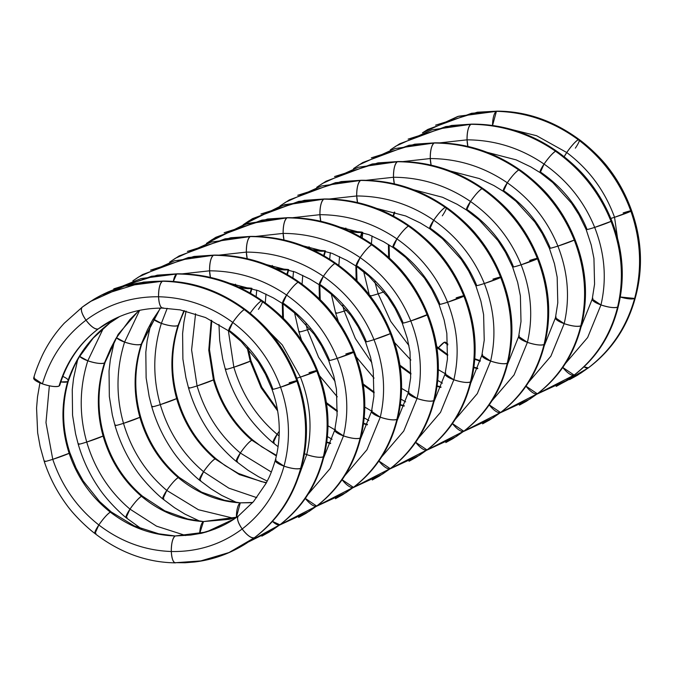 <?xml version="1.0" encoding="UTF-8"?>
<svg xmlns="http://www.w3.org/2000/svg" width="674" height="674" viewBox="0 0 674 674"><rect width="100%" height="100%" fill="white"/><g stroke="black" fill="none" stroke-linecap="round" stroke-linejoin="round"><path stroke-width="1.01" d="M68.344 380.97C61.578 404.779 62.084 428.706 69.869 452.768L76.027 467.975L83.197 480.983L99.651 501.574L111.328 512.013L110.325 512.147C107.276 514.144 103.451 518.424 98.842 524.97C77.148 507.876 61.789 485.996 52.766 459.339L45.975 422.598L49.354 385.814L45.975 422.598L52.766 459.339C61.789 485.996 77.148 507.876 98.842 524.97C77.148 507.876 61.789 485.996 52.766 459.339A13.531 0.725 -18.9 0 0 69.127 453.29C77.173 477.192 90.906 496.814 110.325 512.147C90.906 496.814 77.173 477.192 69.127 453.29L52.766 459.339C45.773 461.522 43.187 462.086 45.015 461.008C43.187 462.086 45.773 461.522 52.766 459.339L69.127 453.29C61.427 429.271 60.93 405.411 67.644 381.703A13.531 3.387 -164.3 0 1 60.845 381.939A13.531 3.387 15.7 0 0 67.644 381.703L60.845 381.939L67.644 381.703A13.531 3.387 15.7 0 0 62.834 376.412A13.531 3.387 15.7 0 1 67.644 381.703L68.327 381.021L67.644 381.703A13.531 3.387 -164.3 0 1 60.845 381.939A13.531 3.387 15.7 0 0 67.644 381.703C75.656 357.641 89.642 338.121 109.601 323.141C89.642 338.121 75.656 357.641 67.644 381.703C75.656 357.641 89.642 338.121 109.601 323.141L107.031 323.031A13.531 4.76 53 0 0 109.601 323.141L107.031 323.031M109.837 322.989L109.601 323.141A13.531 4.76 53 0 0 110.039 322.812L119.332 316.704M297.31 480.174L306.712 454.605A13.531 3.387 -164.3 0 1 304.412 453.72L306.712 454.605L297.31 480.174L306.712 454.605C312.66 428.942 310.562 403.094 300.427 377.078L316.78 371.029C305.288 342.384 286.787 319.021 261.293 300.924C258.243 302.921 254.418 307.201 249.81 313.747C254.418 307.201 258.243 302.921 261.293 300.924C235.538 283.223 207.331 274.242 176.664 273.989L173.311 281.572L176.664 273.989L151.591 276.239L107.671 292.145M304.412 453.72L306.712 454.605C312.66 428.942 310.562 403.094 300.427 377.078A13.531 0.725 161.1 0 1 296.754 378.215L300.427 377.078L282.296 344.945L256.187 318.423L282.296 344.945L300.427 377.078L316.78 371.029C305.288 342.384 286.787 319.021 261.293 300.924C235.538 283.223 207.331 274.242 176.664 273.989L141.077 278.564L107.975 292.011M296.754 378.215L300.427 377.078C310.562 403.094 312.66 428.942 306.712 454.605C314.421 457.115 319.965 457.848 323.343 456.804C330.024 428.403 327.842 399.817 316.78 371.029L317.521 370.506C311.278 354.743 302.853 340.564 292.263 327.96C283.291 316.932 269.145 305.364 262.279 300.781C236.262 282.659 207.954 273.669 177.363 273.812L157.21 275.161L113.788 288.851M248.563 541.913L272.321 530.101L279.87 524.776L272.406 521.381L279.87 524.776C301.716 507.707 316.207 485.053 323.343 456.804C330.024 428.403 327.842 399.817 316.78 371.029L317.521 370.506C328.819 399.177 330.993 427.695 324.042 456.045L323.343 456.804L324.042 456.054C317.041 484.724 302.407 507.573 280.131 524.608L280.367 524.389M323.343 456.804A13.531 3.387 15.7 0 1 306.712 454.605C314.421 457.115 319.965 457.848 323.343 456.804C316.207 485.053 301.716 507.707 279.87 524.776C301.716 507.707 316.207 485.053 323.343 456.804C330.024 428.403 327.842 399.817 316.78 371.029C305.288 342.384 286.787 319.021 261.293 300.924L262.279 300.781L261.293 300.924C235.538 283.223 207.331 274.242 176.664 273.989L151.254 276.298M138.852 310.487L118.169 334.321L104.428 362.991C96.778 387.179 96.331 411.519 103.088 436.011L103.83 435.488C96.989 410.988 97.418 386.581 105.119 362.283L118.169 334.321L138.852 310.487L118.169 334.321L104.428 362.991C101.049 364.027 95.506 363.294 87.797 360.792L103.425 328.162L87.797 360.792C79.406 387.71 79.052 414.796 86.735 442.06C94.807 469.197 109.23 491.557 129.989 509.131L156.528 526.158L185.712 535.535L156.528 526.158L129.989 509.131L126.097 517.708L127.108 517.581A13.531 2.216 127.2 0 1 129.989 509.131L126.097 517.708L141.666 528.989M139.08 310.444L129.956 319.451L115.945 338.466L110.654 348.492L104.428 362.991C96.778 387.179 96.331 411.519 103.088 436.011L86.735 442.06C79.734 444.25 77.148 444.806 78.976 443.736L78.235 444.259C82.868 460.005 89.6 474.403 98.438 487.437C106.273 499.417 119.247 512.24 126.097 517.708M103.425 328.162L87.797 360.792L79.633 356.377L87.797 360.792C79.406 387.71 79.052 414.796 86.735 442.06C79.734 444.25 77.148 444.806 78.976 443.736A13.531 0.725 161.1 0 0 86.735 442.06C94.807 469.197 109.23 491.557 129.989 509.131L156.528 526.158L185.712 535.535M323.512 458.143L334.759 430.088L343.496 435.893L330.176 468.481L307.9 494.522L330.176 468.481L343.496 435.893C349.435 410.23 347.346 384.382 337.211 358.366C326.679 332.484 309.804 311.371 286.593 295.043C263.146 279.053 237.475 270.982 209.589 270.813L181.946 273.88L209.589 270.813C209.597 262.624 210.878 257.443 213.447 255.278L188.375 257.527L142.458 274.596L132.845 280.847M307.9 494.522L330.176 468.481L343.496 435.893C349.435 410.23 347.346 384.382 337.211 358.366A13.531 0.725 161.1 0 1 329.451 360.042C327.623 361.121 330.209 360.556 337.211 358.366C326.679 332.484 309.804 311.371 286.593 295.043A13.531 2.216 127.2 0 0 283.712 303.485C304.64 318.061 319.889 336.907 329.451 360.042C319.889 336.907 304.64 318.061 283.712 303.485L282.735 303.645L286.593 295.043C291.202 288.489 295.027 284.209 298.077 282.221C272.321 264.511 244.106 255.53 213.447 255.278L174.389 260.813L138.6 277.006L132.913 280.822M334.759 430.096L337.101 415.074L336.444 389.193L333.782 376.025L328.71 360.573L321.54 345.872L314.084 334.178L295.313 313.528L282.726 303.637L286.593 295.043C263.146 279.053 237.475 270.982 209.589 270.813A13.531 4.314 91.2 0 0 210.448 277.469L209.589 270.813C209.597 262.624 210.878 257.443 213.447 255.278L214.147 255.101L213.447 255.278C244.106 255.53 272.321 264.511 298.077 282.221C272.321 264.511 244.106 255.53 213.447 255.278L188.147 257.569M329.451 360.042C327.623 361.121 330.209 360.556 337.211 358.366L353.564 352.325C342.063 323.68 323.571 300.309 298.077 282.221L299.062 282.069C273.046 263.947 244.738 254.957 214.147 255.101L193.994 256.449L150.58 270.139M210.448 277.469L209.589 270.813C237.475 270.982 263.146 279.053 286.593 295.043C291.202 288.489 295.027 284.209 298.077 282.221L299.062 282.069C305.794 286.56 320.074 298.211 329.047 309.248C339.637 321.852 348.054 336.04 354.305 351.794L353.564 352.325C342.063 323.68 323.571 300.309 298.077 282.221C323.571 300.309 342.063 323.68 353.564 352.325L354.305 351.794C365.603 380.465 367.777 408.983 360.826 437.333L360.118 438.1C366.808 409.699 364.626 381.105 353.564 352.325C364.626 381.105 366.808 409.699 360.118 438.1C366.808 409.699 364.626 381.105 353.564 352.325L337.211 358.366C347.346 384.382 349.435 410.23 343.496 435.893C351.205 438.403 356.748 439.136 360.118 438.1L360.826 437.342C353.825 466.012 339.191 488.861 316.915 505.896L317.151 505.677M279.432 525.147L309.105 511.389L316.654 506.064L305.305 498.415L316.654 506.064C338.5 488.995 352.991 466.341 360.118 438.1C352.991 466.341 338.5 488.995 316.654 506.064C338.5 488.995 352.991 466.341 360.118 438.1C356.748 439.136 351.205 438.403 343.496 435.893A13.531 3.387 15.7 0 0 360.118 438.1M160.286 308.119L141.211 344.279C133.562 368.467 133.115 392.807 139.872 417.299L140.613 416.776C133.772 392.276 134.202 367.878 141.902 343.572L160.286 308.119L141.211 344.279C137.833 345.324 132.289 344.583 124.58 342.08L139.636 310.326L124.58 342.08C116.189 368.998 115.827 396.085 123.51 423.348C131.59 450.485 146.005 472.845 166.773 490.419L198.426 509.729L233.28 518.196L198.426 509.729L166.773 490.419L162.881 499.004L174.431 507.648L184.878 514.085L199.335 520.951M160.581 308.111L152.72 319.754L147.438 329.78L141.211 344.279C133.562 368.467 133.115 392.807 139.872 417.299L123.51 423.348C116.518 425.538 113.931 426.094 115.76 425.024L115.018 425.547C119.551 441.091 126.308 455.523 135.289 468.843C143.2 480.891 156.233 493.705 162.872 498.996L163.892 498.87A13.531 2.216 127.2 0 1 166.773 490.419L162.872 498.996M139.636 310.326L124.58 342.08L116.417 337.674L124.58 342.08C116.189 368.998 115.827 396.085 123.51 423.348C116.518 425.538 113.931 426.094 115.76 425.024A13.531 0.725 161.1 0 0 123.51 423.348C131.59 450.485 146.005 472.845 166.773 490.419L198.426 509.729L233.28 518.196M360.287 439.44L371.543 411.376L380.279 417.189L366.951 449.769L344.684 475.819L366.951 449.769L380.279 417.189C386.219 391.518 384.121 365.679 373.986 339.662C363.463 313.772 346.588 292.659 323.377 276.332C299.93 260.349 274.259 252.27 246.364 252.101L218.73 255.168L246.364 252.101C246.372 243.912 247.661 238.731 250.231 236.566L225.167 238.815L179.115 255.96L169.629 262.135M344.684 475.819L366.951 449.769L380.279 417.189C386.219 391.518 384.121 365.679 373.986 339.662A13.531 0.725 161.1 0 1 366.226 341.33C364.407 342.409 366.993 341.853 373.986 339.662C363.463 313.772 346.588 292.659 323.377 276.332A13.531 2.216 127.2 0 0 320.495 284.782C341.423 299.349 356.664 318.195 366.226 341.33C356.664 318.195 341.423 299.349 320.495 284.782L319.518 284.933L323.377 276.332C327.977 269.777 331.802 265.505 334.852 263.509C309.096 245.799 280.889 236.818 250.231 236.566L211.173 242.101L175.383 258.285L169.696 262.119M371.543 411.393L373.885 396.363L373.228 370.473L370.557 357.304L365.493 341.861L358.324 327.16L350.859 315.474L332.097 294.816L319.501 284.925L323.377 276.332C299.93 260.349 274.259 252.27 246.364 252.101A13.531 4.314 91.2 0 0 247.232 258.757L246.364 252.101C246.372 243.912 247.661 238.731 250.231 236.566L250.93 236.389L250.231 236.566C280.889 236.818 309.096 245.799 334.852 263.509C309.096 245.799 280.889 236.818 250.231 236.566L224.931 238.857M366.226 341.33C364.407 342.409 366.993 341.853 373.986 339.662L390.347 333.613C378.847 304.968 360.354 281.597 334.852 263.509L335.837 263.357C309.821 245.235 281.521 236.245 250.93 236.389L230.786 237.737L187.372 251.419M247.232 258.757L246.364 252.101C274.259 252.27 299.93 260.349 323.377 276.332C327.977 269.777 331.802 265.505 334.852 263.509L335.846 263.357C342.662 267.907 356.858 279.508 365.83 290.536C376.421 303.14 384.837 317.328 391.08 333.082L390.347 333.613C378.847 304.968 360.354 281.597 334.852 263.509C360.354 281.597 378.847 304.968 390.347 333.613L391.08 333.082C402.386 361.761 404.56 390.271 397.609 418.621L396.902 419.388C403.591 390.987 401.401 362.393 390.347 333.613C401.401 362.393 403.591 390.987 396.902 419.388C403.591 390.987 401.401 362.393 390.347 333.613L373.986 339.662C384.121 365.679 386.219 391.518 380.279 417.189C387.988 419.691 393.523 420.424 396.902 419.388L397.601 418.638C390.608 447.3 375.974 470.149 353.698 487.192L353.934 486.973M316.207 506.435L345.888 492.677L353.429 487.353L342.08 479.703L353.429 487.353C375.283 470.284 389.774 447.629 396.902 419.388C389.774 447.629 375.283 470.284 353.429 487.353C375.283 470.284 389.774 447.629 396.902 419.388C393.523 420.424 387.988 419.691 380.279 417.189A13.531 3.387 15.7 0 0 396.902 419.388M183.985 310.621L177.987 325.567C170.337 349.755 169.89 374.095 176.647 398.587L177.388 398.064C170.547 373.565 170.977 349.166 178.677 324.868L183.985 310.621L177.987 325.567C174.608 326.612 169.073 325.879 161.364 323.368L167.211 308.321L161.364 323.368C152.964 350.286 152.61 377.373 160.294 404.636C168.374 431.773 182.789 454.133 203.548 471.707L228.899 488.178L256.76 497.639L228.899 488.178L203.548 471.707L199.656 480.292L211.215 488.936L221.662 495.373L236.119 502.24M184.39 310.714L177.987 325.567C170.337 349.755 169.89 374.095 176.647 398.587L160.294 404.636C153.293 406.826 150.715 407.382 152.535 406.312L151.793 406.835C156.334 422.379 163.083 436.803 172.047 450.097C179.95 462.162 193.143 475.111 199.656 480.284L200.667 480.158A13.531 2.216 127.2 0 1 203.548 471.707L199.656 480.284M167.211 308.321L161.364 323.368L153.2 318.962L161.364 323.368C152.964 350.286 152.61 377.373 160.294 404.636C153.293 406.826 150.715 407.382 152.535 406.312A13.531 0.725 161.1 0 0 160.294 404.636C168.374 431.773 182.789 454.133 203.548 471.707L228.899 488.178L256.76 497.639M381.467 457.107L403.734 431.065L417.054 398.477C423.002 372.806 420.905 346.967 410.769 320.95A13.531 0.725 161.1 0 1 403.01 322.627C401.19 323.697 403.777 323.141 410.769 320.95C400.238 295.06 383.371 273.947 360.16 257.62L356.285 266.213L360.16 257.62A13.531 2.216 127.2 0 0 357.279 266.07C378.207 280.637 393.447 299.492 403.01 322.627C393.447 299.492 378.207 280.637 357.279 266.07L356.293 266.222L368.88 276.113L387.643 296.762L395.107 308.448L402.268 323.149L407.34 338.584L410.003 351.752L410.66 377.651L408.318 392.681L417.054 398.477L403.734 431.065L381.467 457.107L403.734 431.065L417.054 398.477C423.002 372.806 420.905 346.967 410.769 320.95C400.238 295.06 383.371 273.947 360.16 257.62C336.714 241.637 311.043 233.558 283.147 233.389L255.505 236.456L283.147 233.389C283.156 225.2 284.445 220.027 287.006 217.854L261.95 220.103L215.773 237.324L206.404 243.432M403.01 322.627C401.19 323.697 403.777 323.141 410.769 320.95L427.122 314.901C415.631 286.256 397.129 262.885 371.635 244.797C368.585 246.794 364.76 251.065 360.16 257.62C336.714 241.637 311.043 233.558 283.147 233.389A13.531 4.314 91.2 0 0 284.015 240.045L283.147 233.389C311.043 233.558 336.714 241.637 360.16 257.62C364.76 251.065 368.585 246.794 371.635 244.797C345.88 227.087 317.673 218.106 287.006 217.854L247.956 223.389L212.167 239.573L206.48 243.407L244.67 224.391L287.006 217.854C317.673 218.106 345.88 227.087 371.635 244.797C345.88 227.087 317.673 218.106 287.006 217.854C284.445 220.027 283.156 225.2 283.147 233.389L255.505 236.456M372.781 245.606A13.531 2.216 127.2 0 0 371.635 244.797A13.531 2.216 -52.8 0 0 360.16 257.62C383.371 273.947 400.238 295.06 410.769 320.95C420.905 346.967 423.002 372.806 417.054 398.477A13.531 3.387 -164.3 0 1 409.025 391.897L408.326 392.647L417.054 398.477C424.763 400.979 430.307 401.712 433.685 400.676C440.375 372.275 438.184 343.681 427.122 314.901C415.631 286.256 397.129 262.885 371.635 244.797L372.621 244.645C346.604 226.523 318.305 217.534 287.714 217.677L267.57 219.025L224.164 232.707M426.937 314.421A13.531 0.725 161.1 0 1 427.122 314.901A13.531 0.725 -18.9 0 1 410.769 320.95L427.864 314.379C421.621 298.616 413.204 284.428 402.614 271.824C393.633 260.796 379.386 249.161 372.629 244.654L371.635 244.797C397.129 262.885 415.631 286.256 427.122 314.901L427.864 314.379C439.162 343.049 441.344 371.559 434.385 399.918L433.685 400.676C440.375 372.275 438.184 343.681 427.122 314.901C438.184 343.681 440.375 372.275 433.685 400.676L434.385 399.926C427.392 428.588 412.749 451.437 390.473 468.481L390.709 468.261M352.991 487.723L382.672 473.965L390.212 468.641L378.864 460.991L390.212 468.641C412.058 451.572 426.549 428.917 433.685 400.676C426.549 428.917 412.058 451.572 390.212 468.641C412.058 451.572 426.549 428.917 433.685 400.676C430.307 401.712 424.763 400.979 417.054 398.477A13.531 3.387 15.7 0 0 433.685 400.676M211.796 320.504L209.479 349.536L214.172 379.361L213.431 379.883L208.763 350.194L211.232 320.226L208.763 350.194L213.431 379.883L197.078 385.932L191.593 349.916L195.57 313.747L191.593 349.916L197.078 385.932C205.149 413.069 219.572 435.421 240.332 453.004L271.327 472.036L240.332 453.004L236.439 461.58L237.45 461.446A13.531 2.216 127.2 0 1 240.332 453.004L236.439 461.572L247.99 470.233L258.437 476.661L267.241 481.11M195.57 313.747L191.593 349.916L197.078 385.932C190.076 388.114 187.49 388.679 189.318 387.601L188.577 388.123C193.118 403.675 199.858 418.074 208.797 431.335C216.691 443.416 229.918 456.399 236.439 461.572M211.232 320.226L208.763 350.194L213.431 379.883L197.078 385.932C190.076 388.114 187.49 388.679 189.318 387.601A13.531 0.725 161.1 0 0 197.078 385.932C205.149 413.069 219.572 435.421 240.332 453.004L271.327 472.036M418.242 438.395L440.518 412.353L453.838 379.765C459.786 354.094 457.688 328.255 447.553 302.238A13.531 0.725 161.1 0 1 439.793 303.915C437.965 304.985 440.552 304.429 447.553 302.238C437.022 276.348 420.155 255.235 396.935 238.908A13.531 2.216 127.2 0 0 394.054 247.358C414.982 261.925 430.231 280.78 439.793 303.915C430.231 280.78 414.982 261.925 394.054 247.358L393.077 247.51L396.935 238.908L393.068 247.501L405.664 257.401L424.426 278.05L431.882 289.736L439.052 304.437L444.115 319.864L446.828 333.36L447.443 358.947L445.101 373.969L453.838 379.765L440.518 412.353L418.242 438.395L440.518 412.353L453.838 379.765C459.786 354.094 457.688 328.255 447.553 302.238C437.022 276.348 420.155 255.235 396.935 238.908C373.489 222.926 347.818 214.846 319.931 214.677L292.289 217.744L319.931 214.677C319.939 206.488 321.228 201.315 323.79 199.142L298.734 201.391L252.48 218.654L243.188 224.72M439.793 303.915C437.965 304.985 440.552 304.429 447.553 302.238L463.906 296.189C452.414 267.544 433.913 244.182 408.419 226.085C405.369 228.082 401.544 232.353 396.935 238.908C373.489 222.926 347.818 214.846 319.931 214.677A13.531 4.314 91.2 0 0 320.79 221.342L319.931 214.677C347.818 214.846 373.489 222.926 396.935 238.908C401.544 232.353 405.369 228.082 408.419 226.085C382.663 208.376 354.448 199.394 323.79 199.142L284.74 204.677L248.95 220.861L243.255 224.695L281.454 205.68L323.79 199.142C354.448 199.394 382.663 208.376 408.419 226.085C382.663 208.376 354.448 199.394 323.79 199.142C321.228 201.315 319.939 206.488 319.931 214.677L292.289 217.744M409.565 226.894A13.531 2.216 127.2 0 0 408.419 226.085A13.531 2.216 -52.8 0 0 396.935 238.908C420.155 255.235 437.022 276.348 447.553 302.238C457.688 328.255 459.786 354.094 453.838 379.765A13.531 3.387 -164.3 0 1 445.809 373.194L445.11 373.944L453.838 379.765C461.547 382.276 467.09 383.009 470.469 381.964C477.15 353.564 474.968 324.969 463.906 296.189C452.414 267.544 433.913 244.182 408.419 226.085L409.404 225.933C383.388 207.819 355.08 198.83 324.489 198.965L304.353 200.321L260.956 213.987M456.146 297.866A13.531 0.725 161.1 0 1 463.906 296.189A13.531 0.725 -18.9 0 1 447.553 302.238L464.647 295.667C458.404 279.904 449.979 265.724 439.389 253.112C430.416 242.076 416.136 230.424 409.404 225.942L408.419 226.085C433.913 244.182 452.414 267.544 463.906 296.189L464.647 295.667C475.945 324.337 478.119 352.847 471.168 381.206L470.469 381.964C477.15 353.564 474.968 324.969 463.906 296.189C474.968 324.969 477.15 353.564 470.469 381.964L471.168 381.214C464.167 409.876 449.533 432.733 427.257 449.769L427.493 449.55M389.774 469.02L419.455 455.253L426.996 449.937L415.647 442.287L426.996 449.937C448.842 432.868 463.333 410.205 470.469 381.964C463.333 410.205 448.842 432.868 426.996 449.937C448.842 432.868 463.333 410.205 470.469 381.964C467.09 383.009 461.547 382.276 453.838 379.765A13.531 3.387 15.7 0 0 470.469 381.964M248.293 348.93L250.955 360.649L250.214 361.171L247.198 347.708L250.214 361.171L233.853 367.22L228.36 330.648L233.853 367.22C241.932 394.357 256.347 416.709 277.115 434.292L279.07 435.893L277.115 434.292L273.223 442.869L274.234 442.734A13.531 2.216 127.2 0 1 277.115 434.292L273.214 442.869L278.025 446.66M228.36 330.648L233.853 367.22C226.86 369.411 224.273 369.967 226.102 368.889L225.36 369.411C229.901 384.955 236.625 399.328 245.521 412.539C253.407 424.603 266.39 437.409 273.214 442.869M247.198 347.708L250.214 361.171L233.853 367.22C226.86 369.411 224.273 369.967 226.102 368.889A13.531 0.725 161.1 0 0 233.853 367.22C241.932 394.357 256.347 416.709 277.115 434.292L279.07 435.893M235.512 284.167L235.058 285.54M455.026 419.691L477.302 393.641L490.621 361.053A13.531 3.387 -164.3 0 1 482.592 354.482L481.885 355.232L490.621 361.053L477.302 393.641L455.026 419.691L477.302 393.641L490.621 361.053C496.561 335.382 494.472 309.543 484.336 283.527C473.805 257.637 456.93 236.523 433.719 220.196C410.272 204.214 384.601 196.134 356.706 195.965L329.064 199.032L356.706 195.965C356.723 187.776 358.004 182.603 360.573 180.438L335.526 182.679L289.264 199.942L279.971 206.008M470.637 383.304L481.885 355.24L490.621 361.053C496.561 335.382 494.472 309.543 484.336 283.527A13.531 0.725 161.1 0 1 476.577 285.203C474.749 286.273 477.335 285.717 484.336 283.527C473.805 257.637 456.93 236.523 433.719 220.196A13.531 2.216 127.2 0 0 430.838 228.646C451.765 243.213 467.015 262.068 476.577 285.203C467.015 262.068 451.765 243.213 430.838 228.646L429.86 228.798L433.719 220.196C438.327 213.641 442.152 209.37 445.202 207.373C419.439 189.664 391.232 180.691 360.573 180.438L321.523 185.965L285.742 202.149L280.039 205.983M481.885 355.257L484.227 340.235L483.612 314.64L480.891 301.135L475.836 285.725L468.666 271.032L461.201 259.338L442.439 238.689L429.852 228.798L433.719 220.196C410.272 204.214 384.601 196.134 356.706 195.965A13.531 4.314 91.2 0 0 357.574 202.63L356.706 195.965C356.723 187.776 358.004 182.603 360.573 180.438L361.272 180.261L360.573 180.438C391.232 180.691 419.439 189.664 445.202 207.373C419.439 189.664 391.232 180.691 360.573 180.438L335.273 182.73M476.577 285.203C474.749 286.273 477.335 285.717 484.336 283.527L500.689 277.477C489.189 248.832 470.696 225.47 445.202 207.373L446.18 207.23C420.163 189.108 391.864 180.118 361.272 180.261L341.137 181.609L297.748 195.275M357.574 202.63L356.706 195.965C384.601 196.134 410.272 204.214 433.719 220.196C438.327 213.641 442.152 209.37 445.202 207.373L446.188 207.23C452.962 211.746 467.2 223.372 476.173 234.4C486.763 247.013 495.179 261.192 501.431 276.955L500.689 277.477C489.189 248.832 470.696 225.47 445.202 207.373C470.696 225.47 489.189 248.832 500.689 277.477L501.431 276.955C512.729 305.625 514.902 334.136 507.952 362.494L507.244 363.252C513.933 334.852 511.751 306.266 500.689 277.477C511.751 306.266 513.933 334.852 507.244 363.252C513.933 334.852 511.751 306.266 500.689 277.477L484.336 283.527C494.472 309.543 496.561 335.382 490.621 361.053C498.33 363.564 503.874 364.297 507.244 363.252L507.952 362.502C500.951 391.164 486.316 414.021 464.041 431.057L464.276 430.838M426.558 450.308L456.247 436.533L463.779 431.225L452.423 423.575L463.779 431.225C485.625 414.156 500.116 391.501 507.244 363.252C500.116 391.501 485.625 414.156 463.779 431.225C485.625 414.156 500.116 391.501 507.244 363.252C503.874 364.297 498.33 363.564 490.621 361.053A13.531 3.387 15.7 0 0 507.244 363.252M327.96 425.791L334.826 429.785M265.977 294.058L265.278 302.938M272.288 265.455L271.833 266.828M491.801 400.979L514.077 374.929L527.405 342.341C533.345 316.679 531.247 290.831 521.112 264.815A13.531 0.725 161.1 0 1 513.352 266.491C511.532 267.57 514.119 267.005 521.112 264.815C510.589 238.925 493.713 217.82 470.503 201.484L466.627 210.086L470.503 201.484A13.531 2.216 127.2 0 0 467.621 209.934C488.549 224.509 503.79 243.356 513.352 266.491C503.79 243.356 488.549 224.509 467.621 209.934L466.635 210.094L479.222 219.977L497.985 240.626L505.449 252.32L512.611 267.022L517.674 282.414L520.387 295.92L521.002 321.523L518.66 336.545L527.405 342.341L514.077 374.929L491.801 400.979L514.077 374.929L527.405 342.341C533.345 316.679 531.247 290.831 521.112 264.815C510.589 238.925 493.713 217.82 470.503 201.484C447.056 185.502 421.385 177.422 393.49 177.254L365.847 180.329L393.49 177.254C393.498 169.064 394.787 163.892 397.348 161.726L372.309 163.967L326.056 181.23L316.746 187.296M513.352 266.491C511.532 267.57 514.119 267.005 521.112 264.815L537.464 258.765C525.973 230.129 507.48 206.758 481.977 188.669C478.928 190.658 475.103 194.929 470.503 201.484C447.056 185.502 421.385 177.422 393.49 177.254A13.531 4.314 91.2 0 0 394.357 183.918L393.49 177.254C421.385 177.422 447.056 185.502 470.503 201.484C475.103 194.929 478.928 190.658 481.977 188.669C456.222 170.96 428.015 161.979 397.348 161.726L358.307 167.262L322.526 183.438L316.822 187.271M394.357 183.918L393.49 177.254C393.498 169.064 394.787 163.892 397.348 161.726L398.048 161.549L397.348 161.726C428.015 161.979 456.222 170.96 481.977 188.669C456.222 170.96 428.015 161.979 397.348 161.726L372.056 164.018M483.123 189.47A13.531 2.216 127.2 0 0 481.977 188.669A13.531 2.216 -52.8 0 0 470.503 201.484C493.713 217.82 510.589 238.925 521.112 264.815C531.247 290.831 533.345 316.679 527.405 342.341A13.531 3.387 -164.3 0 1 519.368 335.77L518.668 336.52L527.405 342.341C535.114 344.852 540.649 345.585 544.028 344.54C550.717 316.148 548.526 287.554 537.464 258.765C525.973 230.129 507.48 206.758 481.977 188.669L482.963 188.518C456.947 170.396 428.647 161.406 398.056 161.549L377.929 162.897L334.54 176.554M529.705 260.442A13.531 0.725 161.1 0 1 537.464 258.765A13.531 0.725 -18.9 0 1 521.112 264.815L538.206 258.243C531.963 242.488 523.546 228.301 512.956 215.697C503.975 204.669 489.821 193.093 482.972 188.518L481.977 188.669C507.48 206.758 525.973 230.129 537.464 258.765L538.206 258.243C549.512 286.913 551.686 315.432 544.735 343.782L544.028 344.54C550.717 316.148 548.526 287.554 537.464 258.765C548.526 287.554 550.717 316.148 544.028 344.54L544.727 343.791C537.734 372.461 523.091 395.309 500.816 412.345L501.052 412.126M463.333 431.596L493.031 417.821L500.555 412.513L489.206 404.863L500.555 412.513C522.409 395.444 536.892 372.789 544.028 344.54C536.892 372.789 522.409 395.444 500.555 412.513C522.409 395.444 536.892 372.789 544.028 344.54C540.649 345.585 535.114 344.852 527.405 342.341A13.531 3.387 15.7 0 0 544.028 344.54M364.735 407.079L371.61 411.073M305.878 323.983L307.42 329.797A13.531 0.725 -18.9 0 0 310.074 328.929L307.42 329.797L305.878 323.983L307.42 329.797L318.575 357.245L335.062 381.4L318.575 357.245L307.42 329.797C300.419 331.987 297.832 332.543 299.66 331.473L298.919 331.996L301.632 340.319M302.761 275.346L302.053 284.226M310.074 328.929L307.42 329.797C300.419 331.987 297.832 332.543 299.66 331.473A13.531 0.725 161.1 0 0 307.42 329.797L318.575 357.245L335.062 381.4M309.071 246.751L308.616 248.116M544.196 345.88L555.443 317.825L564.18 323.638L550.86 356.226L528.585 382.268L550.86 356.226L564.18 323.638C570.128 297.967 568.03 272.119 557.895 246.111C547.364 220.213 530.497 199.108 507.286 182.772C483.839 166.79 458.168 158.719 430.273 158.55L402.622 161.617L430.273 158.55C430.282 150.361 431.571 145.18 434.132 143.014L409.093 145.255L362.848 162.51L353.53 168.584M528.585 382.268L550.86 356.226L564.18 323.638C570.128 297.967 568.03 272.119 557.895 246.111A13.531 0.725 161.1 0 1 550.136 247.788C548.307 248.858 550.894 248.293 557.895 246.111C547.364 220.213 530.497 199.108 507.286 182.772A13.531 2.216 127.2 0 0 504.396 191.231C525.324 205.797 540.573 224.653 550.136 247.788C540.573 224.653 525.324 205.797 504.396 191.231L503.419 191.382L507.286 182.772C511.886 176.226 515.711 171.946 518.761 169.958C493.006 152.248 464.799 143.267 434.132 143.014L395.09 148.55L359.309 164.726L353.606 168.567M555.443 317.833L557.786 302.82L557.171 277.191L554.449 263.694L549.394 248.31L542.233 233.608L534.768 221.923L516.006 201.273L503.411 191.374L507.286 182.772C483.839 166.79 458.168 158.719 430.273 158.55A13.531 4.314 91.2 0 0 431.133 165.206L430.273 158.55C430.282 150.361 431.571 145.18 434.132 143.014L434.831 142.837L434.132 143.014C464.799 143.267 493.006 152.248 518.761 169.958C493.006 152.248 464.799 143.267 434.132 143.014L408.84 145.306M550.136 247.788C548.307 248.858 550.894 248.293 557.895 246.111L574.248 240.062C562.756 211.417 544.255 188.046 518.761 169.958L519.747 169.806C493.73 151.684 465.422 142.694 434.831 142.837L414.712 144.185L371.332 157.842M431.133 165.206L430.273 158.55C458.168 158.719 483.839 166.79 507.286 182.772C511.886 176.226 515.711 171.946 518.761 169.958L519.747 169.806C526.512 174.322 540.759 185.948 549.731 196.985C560.321 209.589 568.746 223.776 574.989 239.531L574.248 240.062C562.756 211.417 544.255 188.046 518.761 169.958C544.255 188.046 562.756 211.417 574.248 240.062L574.989 239.531C586.287 268.201 588.461 296.72 581.51 325.07L580.811 325.837C587.501 297.436 585.31 268.842 574.248 240.062C585.31 268.842 587.501 297.436 580.811 325.837C587.501 297.436 585.31 268.842 574.248 240.062L557.895 246.111C568.03 272.119 570.128 297.967 564.18 323.638C571.889 326.14 577.433 326.873 580.811 325.837L581.51 325.079C574.509 353.749 559.875 376.598 537.599 393.641L537.835 393.422M500.116 412.884L529.815 399.109L537.338 393.801L525.99 386.151L537.338 393.801C559.184 376.732 573.675 354.077 580.811 325.837C573.675 354.077 559.184 376.732 537.338 393.801C559.184 376.732 573.675 354.077 580.811 325.837C577.433 326.873 571.889 326.14 564.18 323.638A13.531 3.387 15.7 0 0 580.811 325.837M401.519 388.367L408.385 392.361M342.653 305.28L344.195 311.085A13.531 0.725 -18.9 0 0 346.857 310.217L344.195 311.085L342.653 305.28L344.195 311.085L355.358 338.533L371.837 362.696L355.358 338.533L344.195 311.085C337.202 313.275 334.616 313.831 336.444 312.761L335.703 313.284L338.415 321.608M339.536 256.634L338.837 265.514M346.857 310.217L344.195 311.085C337.202 313.275 334.616 313.831 336.444 312.761A13.531 0.725 161.1 0 0 344.195 311.085L355.358 338.533L371.837 362.696M345.846 228.039L345.4 229.404M580.98 327.176L592.227 299.113L600.964 304.926L587.644 337.514L565.368 363.564L587.644 337.514L600.964 304.926C606.912 279.255 604.814 253.416 594.679 227.399C584.147 201.509 567.281 180.396 544.061 164.068C520.614 148.078 494.943 140.007 467.057 139.838L439.406 142.905L467.057 139.838C467.065 131.649 468.346 126.468 470.915 124.302L445.885 126.543L399.631 143.798L390.313 149.881M565.368 363.564L587.644 337.514L600.964 304.926C606.912 279.255 604.814 253.416 594.679 227.399A13.531 0.725 161.1 0 1 586.919 229.076C585.091 230.146 587.677 229.59 594.679 227.399C584.147 201.509 567.281 180.396 544.061 164.068A13.531 2.216 127.2 0 0 541.18 172.519C562.108 187.086 577.357 205.941 586.919 229.076C577.357 205.941 562.108 187.086 541.18 172.519L540.203 172.67L544.061 164.068C548.67 157.514 552.495 153.234 555.544 151.246C529.789 133.536 501.574 124.555 470.915 124.302L431.874 129.838L396.093 146.014L390.381 149.855M592.227 299.13L594.569 284.108L593.946 258.471L591.224 244.965L586.178 229.598L579.008 214.896L571.544 203.211L552.79 182.561L540.194 172.662L544.061 164.068C520.614 148.078 494.943 140.007 467.057 139.838A13.531 4.314 91.2 0 0 467.916 146.494L467.057 139.838C467.065 131.649 468.346 126.468 470.915 124.302L471.615 124.126L470.915 124.302C501.574 124.555 529.789 133.536 555.544 151.246C529.789 133.536 501.574 124.555 470.915 124.302L445.615 126.594M586.919 229.076C585.091 230.146 587.677 229.59 594.679 227.399L611.032 221.35C599.531 192.705 581.039 169.334 555.544 151.246L556.53 151.094C530.514 132.972 502.206 123.982 471.615 124.126L451.496 125.474L408.124 139.122M467.916 146.494L467.057 139.838C494.943 140.007 520.614 148.078 544.061 164.068C548.67 157.514 552.495 153.234 555.544 151.246L556.53 151.102C563.211 155.542 577.534 167.228 586.515 178.273C597.105 190.877 605.522 205.065 611.773 220.819L611.032 221.35C599.531 192.705 581.039 169.334 555.544 151.246C581.039 169.334 599.531 192.705 611.032 221.35L611.773 220.828C623.071 249.498 625.245 278.008 618.294 306.367L617.586 307.125C624.276 278.724 622.094 250.13 611.032 221.35C622.094 250.13 624.276 278.724 617.586 307.125C624.276 278.724 622.094 250.13 611.032 221.35L594.679 227.399C604.814 253.416 606.912 279.255 600.964 304.926C608.673 307.428 614.216 308.161 617.586 307.125L618.294 306.375C611.293 335.037 596.659 357.886 574.383 374.929L574.619 374.71M536.9 394.172L566.598 380.397L574.122 375.089L562.765 367.44L574.122 375.089C595.968 358.02 610.459 335.366 617.586 307.125C610.459 335.366 595.968 358.02 574.122 375.089C595.968 358.02 610.459 335.366 617.586 307.125C614.216 308.161 608.673 307.428 600.964 304.926A13.531 3.387 15.7 0 0 617.586 307.125M445.169 373.649L438.302 369.664M309.021 372.705A13.531 0.725 161.1 0 1 316.78 371.029A13.531 0.725 -18.9 0 1 300.427 377.078L282.296 344.945L256.187 318.423M236.684 517.185L203.497 521.566L187.76 519.022L164.776 510.833L142.475 496.174L141.464 496.308C122.988 480.495 110.199 460.393 103.088 436.011C110.199 460.393 122.988 480.495 141.464 496.308L142.475 496.174C123.789 480.276 110.898 460.047 103.83 435.488L103.088 436.011C110.199 460.393 122.988 480.495 141.464 496.308C160.151 511.81 180.834 520.235 203.497 521.566L229.185 519.342L236.481 517.337L203.497 521.566L199.673 533.581A13.531 4.314 -88.8 0 1 203.497 521.566L199.673 533.581M141.464 496.308C138.414 498.305 134.589 502.577 129.989 509.131A13.531 2.216 -52.8 0 1 141.464 496.308C160.151 511.81 180.834 520.235 203.497 521.566C180.834 520.235 160.151 511.81 141.464 496.308C138.414 498.305 134.589 502.577 129.989 509.131C109.23 491.557 94.807 469.197 86.735 442.06C79.052 414.796 79.406 387.71 87.797 360.792A13.531 3.387 -164.3 0 1 79.633 356.377M103.088 436.011L86.735 442.06A13.531 0.725 -18.9 0 0 103.088 436.011C96.331 411.519 96.778 387.179 104.428 362.991C101.049 364.027 95.506 363.294 87.797 360.792A13.531 3.387 15.7 0 0 104.428 362.991M213.447 255.278A13.531 4.314 -88.8 0 0 209.589 270.813L181.946 273.88M335.467 429.321L334.767 430.071L343.496 435.893A13.531 3.387 -164.3 0 1 335.467 429.321M252.758 502.467L240.281 502.855L224.535 500.31L201.56 492.121L179.259 477.47L178.248 477.596L179.267 477.47C160.572 461.564 147.682 441.335 140.613 416.776L139.872 417.299C146.983 441.681 159.772 461.783 178.248 477.596C196.934 493.107 217.609 501.523 240.281 502.855L252.565 502.686L240.281 502.855L236.397 517.278A13.531 4.314 -88.8 0 1 240.281 502.855L236.397 517.278M178.248 477.596C175.198 479.593 171.373 483.865 166.773 490.419A13.531 2.216 -52.8 0 1 178.248 477.596C196.934 493.107 217.609 501.523 240.281 502.855C217.609 501.523 196.934 493.107 178.248 477.596C159.772 461.783 146.983 441.681 139.872 417.299C146.983 441.681 159.772 461.783 178.248 477.596C175.198 479.593 171.373 483.865 166.773 490.419C146.005 472.845 131.59 450.485 123.51 423.348C115.827 396.085 116.189 368.998 124.58 342.08A13.531 3.387 -164.3 0 1 116.417 337.674M139.872 417.299L123.51 423.348A13.531 0.725 -18.9 0 0 139.872 417.299C133.115 392.807 133.562 368.467 141.211 344.279C137.833 345.324 132.289 344.583 124.58 342.08A13.531 3.387 15.7 0 0 141.211 344.279M250.231 236.566A13.531 4.314 -88.8 0 0 246.364 252.101L218.73 255.168M372.25 410.609L371.543 411.359L380.279 417.189A13.531 3.387 -164.3 0 1 372.25 410.609M266.457 482.618L261.318 481.598L238.343 473.409L225.065 465.566L216.042 458.758L215.031 458.884L216.051 458.767C197.347 442.86 184.465 422.623 177.388 398.064L176.647 398.587C183.758 422.969 196.555 443.071 215.031 458.884L239.413 474.589L266.264 482.98L239.413 474.589L215.031 458.884C211.981 460.881 208.156 465.161 203.548 471.707C182.789 454.133 168.374 431.773 160.294 404.636C152.61 377.373 152.964 350.286 161.364 323.368A13.531 3.387 -164.3 0 1 153.2 318.962M215.031 458.884C196.555 443.071 183.758 422.969 176.647 398.587C183.758 422.969 196.555 443.071 215.031 458.884C211.981 460.881 208.156 465.161 203.548 471.707A13.531 2.216 -52.8 0 1 215.031 458.884L239.413 474.589L266.264 482.98M176.647 398.587L160.294 404.636A13.531 0.725 -18.9 0 0 176.647 398.587C169.89 374.095 170.337 349.755 177.987 325.567C174.608 326.612 169.073 325.879 161.364 323.368A13.531 3.387 15.7 0 0 177.987 325.567M284.015 240.045L283.147 233.389A13.531 4.314 -88.8 0 1 287.006 217.854M213.431 379.883C220.541 404.265 233.33 424.359 251.806 440.181C233.33 424.359 220.541 404.265 213.431 379.883L214.172 379.361C221.241 403.911 234.131 424.148 252.826 440.055L251.806 440.181L276.332 455.944L251.806 440.181C248.757 442.169 244.932 446.449 240.332 453.004C219.572 435.421 205.149 413.069 197.078 385.932A13.531 0.725 -18.9 0 0 213.431 379.883C220.541 404.265 233.33 424.359 251.806 440.181C248.757 442.169 244.932 446.449 240.332 453.004A13.531 2.216 -52.8 0 1 251.806 440.181L276.332 455.944M320.79 221.342L319.931 214.677A13.531 4.314 -88.8 0 1 323.79 199.142M326.637 442.456L330.538 443.568M279.204 431.343L277.115 434.292A13.531 2.216 -52.8 0 1 279.204 431.343L277.115 434.292C256.347 416.709 241.932 394.357 233.853 367.22A13.531 0.725 -18.9 0 0 250.214 361.171L261.133 387.803L277.595 410.845L261.133 387.803L250.214 361.171L261.133 387.803L277.595 410.845M251.52 288.236L250.062 293.064M251.436 288.202L238.486 287.073A13.531 3.387 15.7 0 0 251.436 288.202L238.486 287.073M360.573 180.438A13.531 4.314 -88.8 0 0 356.706 195.965L329.064 199.032M326.502 403.701L337.362 411.612M363.412 423.744L367.313 424.864M288.303 269.524L286.846 274.36M282.322 303.367L282.591 317.555M288.211 269.499L275.27 268.362A13.531 3.387 15.7 0 0 288.211 269.499L275.27 268.362M397.348 161.726A13.531 4.314 -88.8 0 0 393.49 177.254L365.847 180.329M363.286 384.989L374.146 392.9M400.196 405.032L404.097 406.152M325.087 250.812L323.621 255.648M319.105 284.655L319.375 298.843M324.994 250.787L312.045 249.65A13.531 3.387 15.7 0 0 324.994 250.787L312.045 249.65M434.132 143.014A13.531 4.314 -88.8 0 0 430.273 158.55L402.622 161.617M556.151 317.058L555.452 317.808L564.18 323.638A13.531 3.387 -164.3 0 1 556.151 317.058M400.07 366.285L410.921 374.188M436.979 386.32L440.88 387.44M361.862 232.109L360.405 236.936M355.88 265.952L356.15 280.14M361.778 232.075L348.829 230.938A13.531 3.387 15.7 0 0 361.778 232.075L348.829 230.938M470.915 124.302A13.531 4.314 -88.8 0 0 467.057 139.838L439.406 142.905M592.935 298.355L592.235 299.096L600.964 304.926A13.531 3.387 -164.3 0 1 592.935 298.355M477.655 368.729L473.755 367.616M447.704 355.484L436.845 347.573M114.226 319.897L109.601 323.141M240.281 502.855L252.565 502.686M276.458 455.354L261.849 446.862L252.817 440.046L251.806 440.181M277.309 409.236L261.824 387.23L250.955 360.649L250.214 361.171M337.413 410.786L326.334 402.589M374.188 392.074L363.118 383.885M410.972 373.362L399.901 365.173M436.676 346.461L436.676 346.461A13.531 2.216 127.2 0 1 436.845 347.531A13.531 2.216 127.2 0 0 436.676 346.461M279.87 524.776L248.984 541.626L279.87 524.776A13.531 4.76 53 0 1 272.406 521.381M316.654 506.064L279.786 524.878L316.654 506.064A13.531 4.76 53 0 1 305.305 498.415M353.429 487.353L316.569 506.166L353.429 487.353A13.531 4.76 53 0 1 342.08 479.703M378.864 460.991A13.531 4.76 53 0 0 390.212 468.641L353.353 487.454L390.473 468.481L379.293 476.097L372.233 479.998M426.996 449.937L390.128 468.742L426.996 449.937A13.531 4.76 53 0 1 415.647 442.287M463.779 431.225L426.912 450.03L463.779 431.225A13.531 4.76 53 0 1 452.423 423.575M500.555 412.513L463.695 431.326L500.555 412.513A13.531 4.76 53 0 1 489.206 404.863M525.99 386.151A13.531 4.76 53 0 0 537.338 393.801L500.47 412.614L537.599 393.641L526.495 401.215L519.393 405.133M574.122 375.089L537.254 393.902L574.122 375.089A13.531 4.76 53 0 1 562.765 367.44M69.127 453.29C61.427 429.271 60.93 405.411 67.644 381.703C60.93 405.411 61.427 429.271 69.127 453.29C77.173 477.192 90.906 496.814 110.325 512.147C107.276 514.144 103.451 518.424 98.842 524.97C120.781 541.727 144.935 550.574 171.314 551.509C197.684 552.014 221.299 544.499 242.177 528.98C262.793 513.091 276.736 492.155 284.024 466.147C290.907 440.004 289.753 413.684 280.553 387.188C270.965 360.817 255.033 339.233 232.757 322.425C210.254 305.962 185.518 297.411 158.567 296.762A13.531 4.314 91.2 0 0 163.31 307.925L162.602 308.102C140.302 308.069 120.275 313.991 102.515 325.862L98.185 328.946C79.161 343.454 66.119 362.494 59.051 386.076L59.742 385.368C66.97 361.786 79.869 342.923 98.438 328.786L98.185 328.946C95.085 329.569 91.024 326.637 85.994 320.167C64.805 336.343 50.28 357.582 42.42 383.877L33.7 378.013C35.351 371.812 38.249 364.213 42.386 355.215C48.09 343.42 55.403 332.729 64.333 323.149L82.405 307.024C106.045 289.576 132.719 280.982 162.434 281.227L137.58 283.173C121.901 285.919 107.326 291.294 93.855 299.315L82.405 307.024C80.307 309.037 81.503 313.418 85.994 320.167C64.805 336.343 50.28 357.582 42.42 383.877A13.531 3.387 -164.3 0 1 34.391 377.297A13.531 3.387 15.7 0 0 42.42 383.877C50.28 357.582 64.805 336.343 85.994 320.167C81.503 313.418 80.307 309.037 82.405 307.024L90.232 301.59L124.707 286.105L162.434 281.227C192.157 281.959 219.421 291.412 244.241 309.602C219.421 291.412 192.157 281.959 162.434 281.227C159.864 283.4 158.575 288.573 158.567 296.762C131.632 296.552 107.436 304.353 85.994 320.167C107.436 304.353 131.632 296.552 158.567 296.762C158.575 288.573 159.864 283.4 162.434 281.227C192.157 281.959 219.421 291.412 244.241 309.602L245.235 309.459C219.539 290.595 192.183 281.125 163.159 281.05L143.36 282.111L101.622 295.043M102.768 325.694L98.185 328.946C79.161 343.454 66.119 362.494 59.051 386.076A13.531 3.387 -164.3 0 1 42.42 383.877C50.129 386.379 55.672 387.112 59.051 386.076A13.531 3.387 -164.3 0 1 42.42 383.877M162.434 281.227A13.531 4.314 -88.8 0 0 158.567 296.762C159.106 304.673 160.69 308.397 163.31 307.925C160.69 308.397 159.106 304.673 158.567 296.762C185.518 297.411 210.254 305.962 232.757 322.425L228.882 331.01L241.098 341.432L258.193 361.828L265.514 374.373L272.052 389.387C280.409 413.12 281.488 436.769 275.295 460.325L284.024 466.147C290.907 440.004 289.753 413.684 280.553 387.188A13.531 0.725 161.1 0 1 272.793 388.864C270.973 389.934 273.56 389.378 280.553 387.188C270.965 360.817 255.033 339.233 232.757 322.425A13.531 2.216 127.2 0 0 229.876 330.875C249.869 345.922 264.174 365.249 272.793 388.864C264.174 365.249 249.869 345.922 229.876 330.875L228.89 331.018L232.757 322.425C237.366 315.87 241.191 311.599 244.241 309.602L245.235 309.459C252.152 314.404 265.91 326.502 274.402 337.851C284.175 350.387 291.926 364.642 297.647 380.616L296.905 381.139C286.357 352.022 268.8 328.171 244.241 309.602C268.8 328.171 286.357 352.022 296.905 381.139C286.357 352.022 268.8 328.171 244.241 309.602C241.191 311.599 237.366 315.87 232.757 322.425C210.254 305.962 185.518 297.411 158.567 296.762C131.632 296.552 107.436 304.353 85.994 320.167A13.531 4.76 -127 0 1 82.405 307.024M272.793 388.864C270.973 389.934 273.56 389.378 280.553 387.188L297.647 380.616C308.01 409.758 309.248 438.757 301.345 467.613L300.655 468.346C308.279 439.473 307.032 410.399 296.905 381.139C307.032 410.399 308.279 439.473 300.655 468.346C308.279 439.473 307.032 410.399 296.905 381.139L280.553 387.188C289.753 413.684 290.907 440.004 284.024 466.147C291.732 468.657 297.276 469.39 300.655 468.346L301.345 467.621C293.392 496.772 277.814 520.092 254.612 537.591L254.848 537.389M275.304 460.3L284.024 466.147A13.531 3.387 -164.3 0 1 275.995 459.575L275.304 460.3C270.207 476.543 268.699 477.917 266.087 483.309L253.567 501.54L238.579 515.829C236.49 517.843 237.686 522.232 242.177 528.98A13.531 4.76 -127 0 1 238.579 515.829C236.49 517.843 237.686 522.232 242.177 528.98C247.206 535.451 251.267 538.374 254.359 537.751C277.149 520.202 292.575 497.067 300.655 468.346C292.575 497.067 277.149 520.202 254.359 537.751C277.149 520.202 292.575 497.067 300.655 468.346C297.276 469.39 291.732 468.657 284.024 466.147C276.736 492.155 262.793 513.091 242.177 528.98C247.206 535.451 251.267 538.374 254.359 537.751L254.359 537.751C231.292 554.904 205.191 563.211 176.049 562.672L200.759 560.92L228.983 552.554L254.359 537.751L246.642 543.143C230.66 553.413 213.405 559.69 194.87 561.973L185.173 562.765L176.049 562.672C173.429 563.144 171.853 559.42 171.314 551.509C171.853 559.42 173.429 563.144 176.049 562.672A13.531 4.314 91.2 0 1 171.314 551.509C197.684 552.014 221.299 544.499 242.177 528.98C262.793 513.091 276.736 492.155 284.024 466.147A13.531 3.387 15.7 0 0 300.655 468.346M223.701 525.122L214.939 529.031L200.161 533.479L190.767 535.055L175.173 535.973L158.71 533.791L134.387 525.973L111.32 512.013L110.325 512.147C129.947 527.178 151.566 535.122 175.173 535.973C172.611 538.147 171.322 543.32 171.314 551.509C144.935 550.574 120.781 541.727 98.842 524.97L94.958 533.564L95.961 533.42A13.531 2.216 127.2 0 1 98.842 524.97L94.958 533.555C120.056 552.731 146.839 562.487 175.316 562.849M94.958 533.555C88.387 528.686 74.62 516.115 66.279 504.371C56.692 491.245 49.354 476.965 44.273 461.53L45.015 461.008A13.531 0.725 161.1 0 0 52.766 459.339L45.975 422.598L49.354 385.814M98.185 328.946C95.085 329.569 91.024 326.637 85.994 320.167A13.531 4.76 53 0 0 98.185 328.946A13.531 4.76 53 0 0 98.64 328.6L98.185 328.946C79.161 343.454 66.119 362.494 59.051 386.076M201.366 533.328L175.173 535.973C151.566 535.122 129.947 527.178 110.325 512.147C129.947 527.178 151.566 535.122 175.173 535.973L200.97 533.42C216.017 529.52 228.478 523.706 238.335 515.981L238.579 515.829M110.325 512.147A13.531 2.216 -52.8 0 0 98.842 524.97C120.781 541.727 144.935 550.574 171.314 551.509A13.531 4.314 -88.8 0 1 175.173 535.973C172.611 538.147 171.322 543.32 171.314 551.509C197.684 552.014 221.299 544.499 242.177 528.98A13.531 4.76 53 0 0 254.359 537.751M175.173 535.973L206.185 532.064L234.274 518.921M374.752 281.622L378.165 293.813A13.531 0.725 -18.9 0 0 383.936 291.876L378.165 293.813L390.752 321.439L408.95 345.56L390.752 321.439L378.165 293.813C371.163 295.996 368.577 296.56 370.405 295.482L370.001 295.709A13.531 0.725 161.1 0 1 370.405 295.482C368.577 296.56 371.163 295.996 378.165 293.813L390.752 321.439L408.95 345.56M447.839 344.894L444.318 342.249L447.839 344.894L444.318 342.249L438.37 347.826A13.531 2.216 -52.8 0 1 444.318 342.249L445.312 342.114L447.797 343.951M372.04 235.967L371.399 243.811M622.186 270.838L614.545 217.289A13.531 0.725 161.1 0 1 610.787 218.443L614.545 217.289L622.186 270.838L614.545 217.289C604.957 190.919 589.025 169.334 566.75 152.526C571.358 145.972 575.183 141.7 578.233 139.703C553.413 121.514 526.141 112.061 496.418 111.328L492.542 125.549L496.418 111.328L471.573 113.274L427.847 129.416L422.472 132.803M610.787 218.443L614.545 217.289C604.957 190.919 589.025 169.334 566.75 152.526A13.531 2.216 127.2 0 0 564.146 156.764L566.75 152.526L536.605 135.718L503.604 127.538L536.605 135.718L566.75 152.526C571.358 145.972 575.183 141.7 578.233 139.703C553.413 121.514 526.141 112.061 496.418 111.328L458.699 116.206L422.573 132.761L457.747 116.476L496.418 111.328C526.141 112.061 553.413 121.514 578.233 139.703L579.227 139.56C553.531 120.697 526.175 111.227 497.142 111.151L477.352 112.213L435.615 125.145M564.146 156.764L566.75 152.526C589.025 169.334 604.957 190.919 614.545 217.289L630.898 211.24C620.341 182.115 602.792 158.272 578.233 139.703L579.227 139.56C586.094 144.463 599.885 156.595 608.386 167.936C618.168 180.489 625.919 194.744 631.639 210.718L630.898 211.24C620.341 182.115 602.792 158.272 578.233 139.703C602.792 158.272 620.341 182.115 630.898 211.24L631.639 210.718C642.002 239.86 643.24 268.859 635.338 297.714L634.638 298.447C642.271 269.575 641.025 240.5 630.898 211.24C641.025 240.5 642.271 269.575 634.638 298.447C642.271 269.575 641.025 240.5 630.898 211.24L614.545 217.289A13.531 0.725 -18.9 0 0 630.898 211.24A13.531 0.725 161.1 0 0 623.147 212.917M562.613 382.899L580.626 373.244L588.351 367.852L583.928 366.808L588.351 367.852C611.141 350.303 626.567 327.168 634.638 298.447L620.223 296.981L634.638 298.447L635.338 297.723C627.384 326.865 611.807 350.194 588.604 367.692L588.84 367.482M388.435 244.552L388.612 257.367M383.936 291.876L378.165 293.813A13.531 0.725 161.1 0 1 370.245 296.021M394.324 212.066L393.102 215.966M575.352 148.154A13.531 2.216 127.2 0 0 578.233 139.703A13.531 2.216 -52.8 0 0 566.75 152.526L536.605 135.718L503.604 127.538M480.242 361.188L474.681 359.276M393.734 215.444L393.532 216.194M588.351 367.852C611.141 350.303 626.567 327.168 634.638 298.447C626.567 327.168 611.141 350.303 588.351 367.852L563.161 382.571L588.351 367.852A13.531 4.76 53 0 1 583.928 366.808M299.222 283.021A13.531 2.216 127.2 0 0 298.077 282.221A13.531 2.216 -52.8 0 0 286.593 295.043C309.804 311.371 326.679 332.484 337.211 358.366A13.531 0.725 -18.9 0 0 353.564 352.325A13.531 0.725 161.1 0 0 345.804 353.993M335.997 264.309A13.531 2.216 127.2 0 0 334.852 263.509A13.531 2.216 -52.8 0 0 323.377 276.332C346.588 292.659 363.463 313.772 373.986 339.662A13.531 0.725 -18.9 0 0 390.347 333.613A13.531 0.725 161.1 0 0 390.153 333.133M442.312 215.823A13.531 2.216 127.2 0 0 445.202 207.373A13.531 2.216 -52.8 0 0 433.719 220.196C456.93 236.523 473.805 257.637 484.336 283.527A13.531 0.725 -18.9 0 0 500.689 277.477A13.531 0.725 161.1 0 0 492.93 279.154M519.907 170.758A13.531 2.216 127.2 0 0 518.761 169.958A13.531 2.216 -52.8 0 0 507.286 182.772C530.497 199.108 547.364 220.213 557.895 246.111A13.531 0.725 -18.9 0 0 574.248 240.062A13.531 0.725 161.1 0 0 574.063 239.582M556.69 152.046A13.531 2.216 127.2 0 0 555.544 151.246A13.531 2.216 -52.8 0 0 544.061 164.068C567.281 180.396 584.147 201.509 594.679 227.399A13.531 0.725 -18.9 0 0 611.032 221.35A13.531 0.725 161.1 0 0 610.838 220.87M229.522 519.266L203.497 521.566M173.311 281.572A13.531 4.314 -88.8 0 1 176.664 273.989M250.13 313.284A13.531 2.216 -52.8 0 1 261.293 300.924A13.531 2.216 127.2 0 1 258.412 309.374M245.378 310.453A13.531 2.216 127.2 0 0 244.241 309.602A13.531 2.216 -52.8 0 0 232.757 322.425C255.033 339.233 270.965 360.817 280.553 387.188A13.531 0.725 -18.9 0 0 296.905 381.139A13.531 0.725 161.1 0 0 289.154 382.815M438.37 347.826A13.531 2.216 -52.8 0 1 444.318 342.249M492.542 125.549A13.531 4.314 -88.8 0 1 496.418 111.328M620.223 296.981A13.531 3.387 15.7 0 0 634.638 298.447M109.845 322.981L93.172 338.163L79.161 357.178C76.145 362.781 74.511 364.246 68.327 381.021M77.603 359.899L73.567 378.316L72.261 389.673L72.565 415.243L75.581 433.845L78.235 444.259M114.378 341.196L110.351 359.596L109.036 370.953L109.34 396.523L112.356 415.125L115.018 425.547M151.161 322.484L147.134 340.876L145.82 352.232L146.123 377.802L149.139 396.405L151.793 406.835M186.066 311.085L183.918 322.155L182.603 333.512L182.898 359.082L185.914 377.676L188.577 388.123M218.966 324.48L219.682 340.362L222.698 358.956L225.36 369.411M327.345 436.533L332.08 439.288M256.743 290.09L256.12 296.72M364.12 417.821L368.863 420.576M319.392 375.578L337.27 396.826M293.527 271.378L292.904 278.008M294.563 312.871L298.919 331.996M400.904 399.109L405.638 401.864M356.175 356.866L374.045 378.114M330.311 252.666L329.679 259.296M331.347 294.159L335.703 313.284M442.422 383.152L437.687 380.406M282.726 303.637L273.214 297.815L258.622 290.823L229.337 283.206M319.51 284.925L309.989 279.103L295.406 272.111L266.12 264.503M356.293 266.222L346.773 260.391L332.189 253.399L302.896 245.791M397.07 420.728L408.326 392.664M393.068 247.51L383.557 241.68L368.964 234.695L339.679 227.079M433.854 402.016L445.101 373.952M429.852 228.798L420.34 222.976L405.748 215.983L376.463 208.367M466.635 210.086L457.115 204.264L442.532 197.271L413.246 189.655M507.412 364.592L518.668 336.537M503.419 191.374L493.899 185.552L479.307 178.559L450.021 170.952M540.194 172.67L530.682 166.84L516.09 159.848L486.805 152.24M119.534 316.612L109.828 322.998M326.705 441.976L330.698 443.147M251.958 288.379L250.543 293.342M363.48 423.264L367.482 424.435M288.733 269.667L287.326 274.638M282.996 303.831L283.442 318.398M400.263 404.552L404.265 405.723M325.517 250.955L324.11 255.926M319.779 285.119L320.226 299.686M437.047 385.84L441.04 387.011M362.3 232.252L360.885 237.214M356.563 266.407L357.001 280.974M477.824 368.299L473.822 367.128M447.755 354.65L436.676 346.453M261.866 536.142L269.061 532.165L280.131 524.608M298.649 517.421L305.853 513.445L316.915 505.896M335.441 498.709L342.619 494.75L353.698 487.192M409.025 461.277L415.951 457.461L427.257 449.769M445.817 442.565L452.928 438.631L464.041 431.057M482.601 423.845L489.56 420.012L500.816 412.345M556.185 386.421L563.051 382.638L574.383 374.929M44.273 461.53L40.154 446.66L37.66 432.818L36.565 408.099L37.5 396.935L39.934 382.908M228.89 331.018L205.494 317.53L180.219 309.888L162.569 308.102M113.51 319.425L98.421 328.794M235.597 549.495L243.272 545.266L254.612 537.591M394.4 342.417L410.87 360.034M362.772 232.412L362.233 237.998M363.707 271.774L369.268 294.765M389.117 244.974L389.42 258.108M394.779 212.192L393.726 215.469M480.377 360.725L474.723 358.737M569.589 379.597L577.264 375.367L588.613 367.692"/></g></svg>

